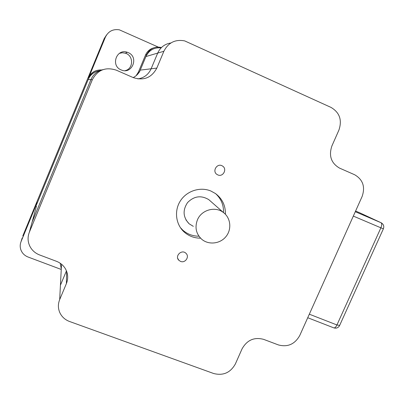 <?xml version="1.0" encoding="UTF-8"?>
<svg xmlns="http://www.w3.org/2000/svg" width="404" height="404" viewBox="0 0 404 404"><rect width="100%" height="100%" fill="white"/><g stroke="black" fill="none" stroke-linecap="round" stroke-linejoin="round"><path stroke-width="0.61" d="M215.62 193.652C221.114 198.728 223.745 205.04 223.513 212.58M198.94 236.199C192.728 236.194 187.325 234.153 182.719 230.078L180.336 227.548M200.556 238.158C194.258 238.163 188.779 236.098 184.113 231.967C175.654 224.331 174.008 210.58 180.487 200.717C186.895 190.804 200.293 186.557 210.873 191.011L215.468 193.546C222.306 198.723 225.619 205.631 225.407 214.277M210.625 201.263L208.787 199.647C201.121 195.076 194.051 196.051 187.577 202.566C182.507 210.206 183.012 217.276 189.102 223.771L193.309 226.346M161.125 47.864C154.121 47.278 149.046 50.177 145.905 56.56L157.696 53.086C160.338 47.329 164.731 43.96 170.877 42.975C164.731 43.96 160.338 47.329 157.696 53.086L151.116 68.791L157.696 53.086L163.883 51.263C168.322 42.597 175.25 39.138 184.668 40.89L330.982 107.393C339.643 112.514 342.284 120.084 338.911 130.103L331.906 145.93C328.598 155.787 331.149 163.186 339.552 168.114L354.672 174.755C362.954 179.639 365.428 186.895 362.105 196.526L299.753 335.507C294.819 344.233 287.709 347.374 278.412 344.93L263.645 339.365C254.222 336.88 247.026 340.052 242.052 348.869L235.381 363.933C230.457 372.715 223.225 375.907 213.686 373.518L69.523 321.483C65.226 319.862 62.059 317.064 60.029 313.085C57.974 308.686 57.858 304.187 59.681 299.596L60.428 285.219L66.448 270.857L60.428 285.219L61.524 264.231M66.67 271.432L66.387 283.618C68.382 278.548 68.074 273.634 65.463 268.867C63.377 265.352 60.373 262.827 56.439 261.297L39.607 254.954C35.229 253.237 31.987 250.344 29.866 246.263C27.669 241.648 27.502 236.956 29.366 232.184L32.138 222.008L90.91 79.649C93.273 74.341 97.278 71.013 102.914 69.66C97.278 71.013 93.273 74.341 90.91 79.649L32.138 222.008L31.083 225.881M163.883 51.263L156.823 68.094L151.116 68.791C148.485 74.523 144.087 77.896 137.916 78.911C144.087 77.896 148.485 74.523 151.116 68.791L140.238 70.124L145.905 56.56M99.682 70.69C94.283 71.584 90.456 74.518 88.198 79.502L92.334 79.724C97.632 69.882 105.631 66.7 116.327 70.18L133.138 77.558C143.673 80.977 151.571 77.826 156.823 68.094M66.387 283.618L59.681 299.596M339.658 325.402L336.946 324.962C335.931 327.038 334.911 328.018 333.901 327.902L333.749 327.841M307.727 317.731L333.901 327.902C336.36 328.573 338.249 327.821 339.552 325.634L383.371 228.836C384.285 226.285 383.593 224.291 381.295 222.841L380.997 222.7C381.987 223.468 381.947 225.174 380.891 227.821L383.386 228.805M360.115 212.984L380.997 222.7L355.293 211.716M355.591 211.045L359.898 212.883M92.334 79.724L29.366 232.184M180.512 261.383L178.851 260.287C174.407 256.08 181.795 248.894 185.992 253.338C189.794 256.712 185.184 263.479 180.512 261.383M217.822 174.912L217.079 174.518C211.716 171.357 217.246 162.539 222.427 165.993C227.563 168.832 223.114 177.422 217.822 174.912M136.123 75.689L138.375 72.159L145.546 54.989C147.071 51.54 149.601 49.227 153.126 48.056M145.546 54.989L146.718 54.621L139.431 72.058M146.718 54.621C149.763 48.642 154.56 46.248 161.1 47.435M96.49 70.543C92.854 71.72 90.264 74.058 88.728 77.568L105.434 37.062C108.323 31.28 112.958 28.866 119.352 29.82L158.166 47.036M88.728 77.568L89.006 77.553C91.567 72.235 95.809 69.7 101.727 69.958M89.006 77.553L36.643 204.48L37.173 202.545L21.069 241.587L22.185 237.946M61.282 268.892L60.211 263.246M61.251 269.463L28.063 257.02C24.558 255.626 22.159 253.217 20.857 249.788C19.917 247.036 19.988 244.304 21.069 241.587M106.636 34.83L104.227 38.526L22.796 235.966M36.481 204.894L37.173 202.545M125.139 70.644C133.562 68.897 133.764 55.505 125.351 53.197L122.346 52.757L119.387 53.353M128.225 52.621L127.321 52.273C116.569 48.263 110.393 65.716 121.059 69.862L121.139 69.902C131.946 75.018 139.329 57.09 128.225 52.621M197.404 219.922C194.672 227.361 196.056 233.759 201.566 239.118C208.444 245.193 220.023 243.981 225.937 236.628C231.967 229.376 230.77 217.872 223.341 212.453C215.16 205.974 201.384 209.898 197.404 219.922M32.138 222.008L36.511 205.944M133.184 77.578C136.431 75.967 138.784 73.483 140.238 70.124M37.426 202.586L88.198 79.502M353.328 216.089L380.891 227.821L336.946 324.962L309.318 314.191M139.244 72.074L138.375 72.159M104.227 38.526L105.434 37.062M184.113 231.967L182.719 230.078M185.921 219.857L189.102 223.771M177.735 258.403L178.851 260.287M127.321 52.273L125.351 53.197M223.341 212.453L208.787 199.647"/></g></svg>
